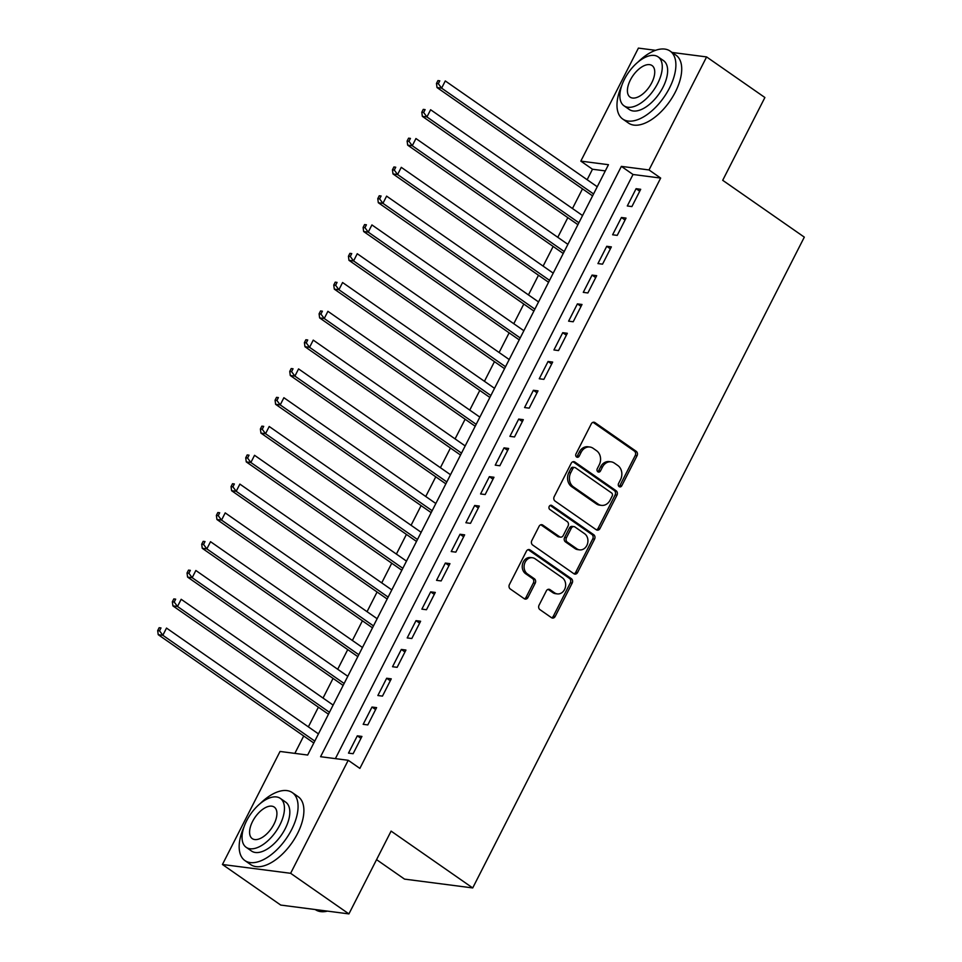 <?xml version="1.0" encoding="UTF-8"?>
<svg xmlns="http://www.w3.org/2000/svg" width="962" height="962" viewBox="0 0 962 962"><rect width="100%" height="100%" fill="white"/><g stroke="black" fill="none" stroke-linecap="round" stroke-linejoin="round"><path stroke-width="1.44" d="M619.155 486.628A2.273 1.888 97.4 0 0 621.765 485.774L637.06 455.735A3.259 2.694 97.4 0 0 636.219 451.322L595.021 422.631A3.259 2.694 97.4 0 0 591.293 423.857L575.985 453.896A2.273 1.888 97.4 0 0 579.196 456.132L581.168 452.236A10.414 8.622 97.4 0 1 589.838 447.017A10.414 8.622 97.4 0 1 593.109 448.292L596.536 450.685A10.414 8.622 97.4 0 1 599.254 464.826L597.27 468.722A2.273 1.888 97.4 0 0 600.48 470.947L602.452 467.063A10.414 8.622 97.4 0 1 611.123 461.832A10.414 8.622 97.4 0 1 614.393 463.119L617.82 465.512A10.414 8.622 97.4 0 1 620.538 479.653L618.554 483.537A2.273 1.888 97.4 0 0 619.155 486.628M618.987 486.495A2.273 1.888 97.4 0 0 619.925 485.533L635.221 455.495A3.259 2.694 97.4 0 0 634.379 451.082L593.181 422.39A3.259 2.694 97.4 0 0 593.049 422.306M576.418 456.854A2.273 1.888 97.4 0 0 577.356 455.892L579.328 451.996L581.168 452.236M597.703 471.681A2.273 1.888 97.4 0 0 598.641 470.707L600.613 466.823L602.452 467.063M539.057 605.194A3.259 2.694 97.4 0 0 539.898 609.607L551.454 617.664A3.259 2.694 97.4 0 0 555.194 616.426L572.186 583.08A3.259 2.694 97.4 0 0 571.332 578.655L530.134 549.963A3.259 2.694 97.4 0 0 526.406 551.202L509.415 584.559A3.259 2.694 97.4 0 0 510.269 588.972L524.23 598.701A3.259 2.694 97.4 0 0 527.958 597.462L535.221 583.188A3.259 2.694 97.4 0 0 534.379 578.763L527.453 573.953A8.706 7.203 97.4 0 1 524.53 563.744A8.706 7.203 97.4 0 1 532.419 557.756A8.706 7.203 97.4 0 1 535.161 558.826L562.277 577.717A8.706 7.203 97.4 0 1 565.199 587.926A8.706 7.203 97.4 0 1 557.311 593.903A8.706 7.203 97.4 0 1 554.581 592.832L550.06 589.682A3.259 2.694 97.4 0 0 546.332 590.921L539.057 605.194M672.101 52.453L706.601 56.926L764.886 97.511L722.702 180.303L804.316 237.133L472.715 887.938L391.101 831.108L348.917 913.9L290.632 873.304L222.438 864.489L280.038 751.454L307.672 755.038L608.465 164.706L580.82 161.123L638.407 48.1L655.543 50.313M706.601 56.926L649.013 169.949L621.368 166.378L320.574 756.709L348.22 760.281L290.632 873.304M348.22 760.281L359.872 768.397L660.666 178.066L649.013 169.949M596.248 529.749A3.259 2.694 97.4 0 0 599.975 528.523L616.979 495.165A3.259 2.694 97.4 0 0 616.125 490.752L574.927 462.061A3.259 2.694 97.4 0 0 571.2 463.299L554.208 496.645A3.259 2.694 97.4 0 0 555.05 501.07L596.248 529.749M594.576 539.117L577.585 572.474A3.259 2.694 97.4 0 1 573.857 573.713L532.659 545.021A3.259 2.694 97.4 0 1 531.806 540.596L539.081 526.322A3.259 2.694 97.4 0 1 542.808 525.096L559.523 536.724A3.259 2.694 97.4 0 0 563.251 535.497L568.073 526.022A3.259 2.694 97.4 0 0 567.219 521.608L549.831 509.499A2.273 1.888 97.4 0 1 551.851 505.531L593.734 534.704A3.259 2.694 97.4 0 1 594.576 539.117L592.736 538.888L575.745 572.234L577.585 572.474M631.902 206.577L640.704 189.298L636.098 188.696L627.296 205.976L631.902 206.577M617.231 235.377L626.034 218.097L621.428 217.496L612.614 234.776L617.231 235.377M602.549 264.165L611.363 246.885L606.745 246.296L597.943 263.576L602.549 264.165M587.878 292.965L596.68 275.685L592.075 275.096L583.273 292.364L587.878 292.965M573.208 321.765L582.01 304.485L577.404 303.884L568.602 321.164L573.208 321.765M558.537 350.565L567.339 333.285L562.734 332.684L553.932 349.964L558.537 350.565M543.867 379.353L552.669 362.073L548.063 361.484L539.261 378.763L543.867 379.353M529.196 408.153L537.998 390.873L533.393 390.283L524.579 407.551L529.196 408.153M514.514 436.952L523.316 419.672L518.71 419.071L509.908 436.351L514.514 436.952M499.843 465.74L508.645 448.472L504.04 447.871L495.238 465.151L499.843 465.74M485.173 494.54L493.975 477.26L489.369 476.671L480.567 493.951L485.173 494.54M470.502 523.34L479.304 506.06L474.699 505.471L465.897 522.739L470.502 523.34M455.832 552.14L464.634 534.86L460.028 534.259L451.226 551.539L455.832 552.14M441.149 580.928L449.963 563.66L445.346 563.059L436.544 580.339L441.149 580.928M426.479 609.728L435.281 592.448L430.675 591.858L421.873 609.138L426.479 609.728M411.808 638.527L420.61 621.248L416.005 620.646L407.203 637.926L411.808 638.527M397.138 667.327L405.94 650.047L401.334 649.446L392.532 666.726L397.138 667.327M382.467 696.115L391.269 678.847L386.664 678.246L377.862 695.526L382.467 696.115M367.797 724.915L376.599 707.635L371.993 707.046L363.179 724.326L367.797 724.915M660.666 178.066L633.02 174.495L335.389 758.621M357.311 735.834L348.509 753.114L353.114 753.715L361.928 736.435L357.311 735.834L360.942 738.359M605.302 170.899L592.484 169.24L587.145 179.726M582.491 188.853L572.474 208.526M567.82 217.652L557.792 237.313M553.15 246.44L543.121 266.113M538.467 275.24L528.451 294.913M523.797 304.04L513.78 323.713M509.126 332.84L499.11 352.501M494.456 361.628L484.439 381.301M479.785 390.428L469.757 410.101M465.115 419.228L455.086 438.888M450.432 448.015L440.416 467.688M435.762 476.815L425.745 496.488M421.091 505.615L411.075 525.288M406.421 534.415L396.392 554.076M391.75 563.203L381.722 582.876M377.08 592.003L367.051 611.676M362.397 620.803L352.381 640.476M347.727 649.603L337.71 669.263M333.056 678.39L323.04 698.063M318.386 707.19L308.357 726.863M303.715 735.99L294.853 753.378M376.563 859.643L404.521 879.112L472.715 887.938M348.917 913.9L280.736 905.074L222.438 864.489M592.484 169.24L580.82 161.123M633.02 174.495L621.368 166.378M636.098 188.696L639.718 191.222M621.428 217.496L625.047 220.021M606.745 246.296L610.377 248.821M592.075 275.096L595.706 277.621M577.404 303.884L581.036 306.409M562.734 332.684L566.353 335.209M548.063 361.484L551.683 364.009M533.393 390.283L537.012 392.797M518.71 419.071L522.342 421.596M504.04 447.871L507.671 450.396M489.369 476.671L492.989 479.196M474.699 505.471L478.318 507.984M460.028 534.259L463.648 536.784M445.346 563.059L448.977 565.584M430.675 591.858L434.307 594.384M416.005 620.646L419.636 623.172M401.334 649.446L404.954 651.971M386.664 678.246L390.283 680.771M371.993 707.046L375.613 709.571M611.123 461.832L609.271 461.604A10.414 8.622 97.4 0 0 600.613 466.823M589.838 447.017L587.986 446.777A10.414 8.622 97.4 0 0 579.328 451.996M596.38 529.834A3.259 2.694 97.4 0 0 598.136 528.282L615.127 494.925A3.259 2.694 97.4 0 0 614.285 490.512L573.087 461.82A3.259 2.694 97.4 0 0 572.955 461.736M612.181 496.043A2.273 1.888 97.4 0 0 611.591 492.953L575.432 467.772A2.273 1.888 97.4 0 0 572.823 468.638L570.731 472.727A10.414 8.622 97.4 0 0 573.448 486.88L598.16 504.088A10.414 8.622 97.4 0 0 601.442 505.375A10.414 8.622 97.4 0 0 610.1 500.144L612.181 496.043M574.711 467.496L572.871 467.255A2.273 1.888 97.4 0 0 570.983 468.398L572.823 468.638M601.442 505.375L599.591 505.134A10.414 8.622 97.4 0 1 596.32 503.847L571.608 486.64A10.414 8.622 97.4 0 1 568.891 472.498L570.983 468.398M573.977 573.785A3.259 2.694 97.4 0 0 575.745 572.234M560.545 537.133L558.706 536.892A3.259 2.694 97.4 0 1 557.671 536.483L540.969 524.855A3.259 2.694 97.4 0 0 540.848 524.771M550.18 505.423L591.883 534.463L593.734 534.704M576.851 548.797A8.706 7.203 97.4 0 0 579.593 549.867A8.706 7.203 97.4 0 0 587.481 543.891A8.706 7.203 97.4 0 0 584.559 533.682L575.011 527.02A3.259 2.694 97.4 0 0 571.272 528.258L566.45 537.722A3.259 2.694 97.4 0 0 567.303 542.147L576.851 548.797L575.011 548.556A8.706 7.203 97.4 0 0 577.753 549.627L579.593 549.867M573.989 526.623L572.137 526.382A3.259 2.694 97.4 0 0 569.432 528.018L571.272 528.258M575.011 548.556L565.464 541.907A3.259 2.694 97.4 0 1 564.61 537.493L569.432 528.018M592.736 538.888A3.259 2.694 97.4 0 0 591.883 534.463M557.311 593.903L555.471 593.662A8.706 7.203 97.4 0 1 552.729 592.592L548.208 589.441A3.259 2.694 97.4 0 0 548.087 589.369M532.419 557.756L530.579 557.515A8.706 7.203 97.4 0 0 522.691 563.504A8.706 7.203 97.4 0 0 525.613 573.713L527.453 573.953M524.35 598.785A3.259 2.694 97.4 0 0 526.106 597.222L533.381 582.948A3.259 2.694 97.4 0 0 532.539 578.535L525.613 573.713M551.587 617.748A3.259 2.694 97.4 0 0 553.342 616.185L570.346 582.84A3.259 2.694 97.4 0 0 569.492 578.415L528.294 549.735A3.259 2.694 97.4 0 0 528.174 549.651M597.234 186.748L445.286 80.94L441.618 88.143L437.013 87.554L592.58 195.875M438.311 83.694L439.778 80.82L437.938 80.58L436.471 83.454L438.311 83.694L441.618 88.143L593.566 193.951M437.938 80.58L439.778 80.82M437.013 87.554L436.471 83.454M621.861 85.293A41.426 21.332 -55.1 0 0 622.763 119.072A41.426 21.332 -55.1 0 0 669.468 88.059A41.426 21.332 -55.1 0 0 670.117 51.082A41.426 21.332 -55.1 0 0 638.119 61.953M622.763 119.072L628.595 123.136A41.426 21.332 -55.1 0 0 675.3 92.111A41.426 21.332 -55.1 0 0 675.937 55.135L670.117 51.082M658.116 56.866L663.479 60.594A29.834 15.356 124.9 0 1 663.022 87.217A29.834 15.356 124.9 0 1 629.388 109.56L624.025 105.82A29.834 15.356 -55.1 0 0 657.659 83.49A29.834 15.356 -55.1 0 0 658.116 56.866A29.834 15.356 -55.1 0 0 624.482 79.197A29.834 15.356 -55.1 0 0 624.025 105.82M630.387 79.954A19.228 9.897 -55.1 0 0 630.086 97.114A19.228 9.897 -55.1 0 0 651.767 82.72A19.228 9.897 -55.1 0 0 652.056 65.56A19.228 9.897 -55.1 0 0 630.387 79.954M244.047 826.815A41.426 21.332 -55.1 0 0 244.937 860.593A41.426 21.332 -55.1 0 0 291.654 829.569A41.426 21.332 -55.1 0 0 292.292 792.592A41.426 21.332 -55.1 0 0 260.293 803.474M244.937 860.593L250.769 864.646A41.426 21.332 -55.1 0 0 297.474 833.633A41.426 21.332 -55.1 0 0 298.124 796.656L292.292 792.592M280.303 798.376L285.666 802.116A29.834 15.356 124.9 0 1 285.197 828.739A29.834 15.356 124.9 0 1 251.575 851.069L246.212 847.342A29.834 15.356 -55.1 0 0 279.834 824.999A29.834 15.356 -55.1 0 0 280.303 798.376A29.834 15.356 -55.1 0 0 246.669 820.706A29.834 15.356 -55.1 0 0 246.212 847.342M252.561 821.476A19.228 9.897 -55.1 0 0 252.272 838.636A19.228 9.897 -55.1 0 0 273.942 824.242A19.228 9.897 -55.1 0 0 274.242 807.082A19.228 9.897 -55.1 0 0 252.561 821.476M315.235 909.547L315.356 909.619A41.426 21.332 -55.1 0 0 327.453 911.122M582.563 215.548L430.615 109.74L426.948 116.943L422.342 116.342L577.909 224.675M423.641 112.494L425.108 109.608L423.256 109.379L421.789 112.253L423.641 112.494L426.948 116.943L578.896 222.751M423.256 109.379L425.108 109.608M422.342 116.342L421.789 112.253M567.893 244.348L415.945 138.54L412.277 145.743L407.672 145.142L563.239 253.475M408.958 141.294L410.425 138.408L408.585 138.167L407.118 141.053L408.958 141.294L412.277 145.743L564.213 251.539M408.585 138.167L410.425 138.408M407.672 145.142L407.118 141.053M553.21 273.136L401.274 167.34L397.607 174.531L393.001 173.942L548.568 282.263M394.288 170.082L395.755 167.208L393.915 166.967L392.448 169.853L394.288 170.082L397.607 174.531L549.542 280.339M393.915 166.967L395.755 167.208M393.001 173.942L392.448 169.853M538.54 301.936L386.604 196.128L382.936 203.331L378.319 202.741L533.886 311.063M379.617 198.881L381.084 196.007L379.244 195.767L377.777 198.641L379.617 198.881L382.936 203.331L534.872 309.139M379.244 195.767L381.084 196.007M378.319 202.741L377.777 198.641M523.869 330.736L371.921 224.928L368.254 232.131L363.648 231.529L519.215 339.863M364.947 227.681L366.414 224.795L364.574 224.567L363.107 227.441L364.947 227.681L368.254 232.131L520.202 337.939M364.574 224.567L366.414 224.795M363.648 231.529L363.107 227.441M509.199 359.535L357.251 253.727L353.583 260.93L348.978 260.329L504.545 368.662M350.276 256.481L351.743 253.595L349.903 253.355L348.436 256.241L350.276 256.481L353.583 260.93L505.531 366.726M349.903 253.355L351.743 253.595M348.978 260.329L348.436 256.241M494.528 388.323L342.58 282.527L338.913 289.718L334.307 289.129L489.874 397.45M335.606 285.269L337.073 282.395L335.221 282.155L333.754 285.029L335.606 285.269L338.913 289.718L490.86 395.526M335.221 282.155L337.073 282.395M334.307 289.129L333.754 285.029M479.846 417.123L327.91 311.315L324.242 318.518L319.637 317.917L475.204 426.25M320.923 314.069L322.39 311.195L320.55 310.954L319.083 313.828L320.923 314.069L324.242 318.518L476.178 424.326M320.55 310.954L322.39 311.195M319.637 317.917L319.083 313.828M465.175 445.923L313.239 340.115L309.572 347.318L304.966 346.717L460.533 455.05M306.253 342.869L307.72 339.983L305.88 339.742L304.413 342.628L306.253 342.869L309.572 347.318L461.507 453.114M305.88 339.742L307.72 339.983M304.966 346.717L304.413 342.628M450.505 474.723L298.569 368.915L294.901 376.106L290.284 375.517L445.851 483.85M291.582 371.657L293.049 368.783L291.209 368.542L289.742 371.428L291.582 371.657L294.901 376.106L446.837 481.914M291.209 368.542L293.049 368.783M290.284 375.517L289.742 371.428M435.834 503.511L283.886 397.715L280.219 404.906L275.613 404.317L431.18 512.638M276.912 400.457L278.379 397.583L276.539 397.342L275.072 400.216L276.912 400.457L280.219 404.906L432.166 510.714M276.539 397.342L278.379 397.583M275.613 404.317L275.072 400.216M421.164 532.311L269.216 426.503L265.548 433.706L260.942 433.104L416.51 541.438M262.241 429.256L263.708 426.37L261.856 426.142L260.389 429.016L262.241 429.256L265.548 433.706L417.496 539.514M261.856 426.142L263.708 426.37M260.942 433.104L260.389 429.016M406.493 561.111L254.545 455.303L250.878 462.506L246.272 461.904L401.839 570.238M247.571 458.056L249.038 455.17L247.186 454.93L245.719 457.816L247.571 458.056L250.878 462.506L402.825 568.302M247.186 454.93L249.038 455.17M246.272 461.904L245.719 457.816M391.811 589.898L239.875 484.102L236.207 491.293L231.601 490.704L387.169 599.025M232.888 486.844L234.355 483.97L232.515 483.73L231.048 486.616L232.888 486.844L236.207 491.293L388.143 597.101M232.515 483.73L234.355 483.97M231.601 490.704L231.048 486.616M377.14 618.698L225.204 512.89L221.537 520.093L216.931 519.504L372.486 627.825M218.218 515.644L219.685 512.77L217.845 512.53L216.378 515.404L218.218 515.644L221.537 520.093L373.472 625.901M217.845 512.53L219.685 512.77M216.931 519.504L216.378 515.404M362.47 647.498L210.534 541.69L206.854 548.893L202.248 548.292L357.816 656.625M203.547 544.444L205.014 541.558L203.174 541.329L201.707 544.203L203.547 544.444L206.854 548.893L358.802 654.701M203.174 541.329L205.014 541.558M202.248 548.292L201.707 544.203M347.799 676.298L195.851 570.49L192.184 577.693L187.578 577.092L343.145 685.425M188.877 573.244L190.344 570.358L188.504 570.117L187.037 573.003L188.877 573.244L192.184 577.693L344.131 683.489M188.504 570.117L190.344 570.358M187.578 577.092L187.037 573.003M333.129 705.086L181.181 599.29L177.513 606.481L172.907 605.892L328.475 714.213M174.206 602.032L175.673 599.158L173.821 598.917L172.354 601.803L174.206 602.032L177.513 606.481L329.461 712.289M173.821 598.917L175.673 599.158M172.907 605.892L172.354 601.803M318.446 733.886L166.51 628.078L162.843 635.281L158.237 634.692L313.804 743.013M159.524 630.832L160.991 627.958L159.151 627.717L157.684 630.591L159.524 630.832L162.843 635.281L314.778 741.089M159.151 627.717L160.991 627.958M158.237 634.692L157.684 630.591M619.925 485.533L621.765 485.774M577.356 455.892L579.196 456.132M598.641 470.707L600.48 470.947M593.181 422.39L595.021 422.631M634.379 451.082L636.219 451.322M635.221 455.495L637.06 455.735M573.087 461.82L574.927 462.061M614.285 490.512L616.125 490.752M615.127 494.925L616.979 495.165M598.136 528.282L599.975 528.523M568.891 472.498L570.731 472.727M571.608 486.64L573.448 486.88M596.32 503.847L598.16 504.088M540.969 524.855L542.808 525.096M557.671 536.483L559.523 536.724M550.372 505.351L551.851 505.531M564.61 537.493L566.45 537.722M565.464 541.907L567.303 542.147M548.208 589.441L550.06 589.682M552.729 592.592L554.581 592.832M532.539 578.535L534.379 578.763M533.381 582.948L535.221 583.188M526.106 597.222L527.958 597.462M528.294 549.735L530.134 549.963M569.492 578.415L571.332 578.655M570.346 582.84L572.186 583.08M553.342 616.185L555.194 616.426"/></g></svg>
